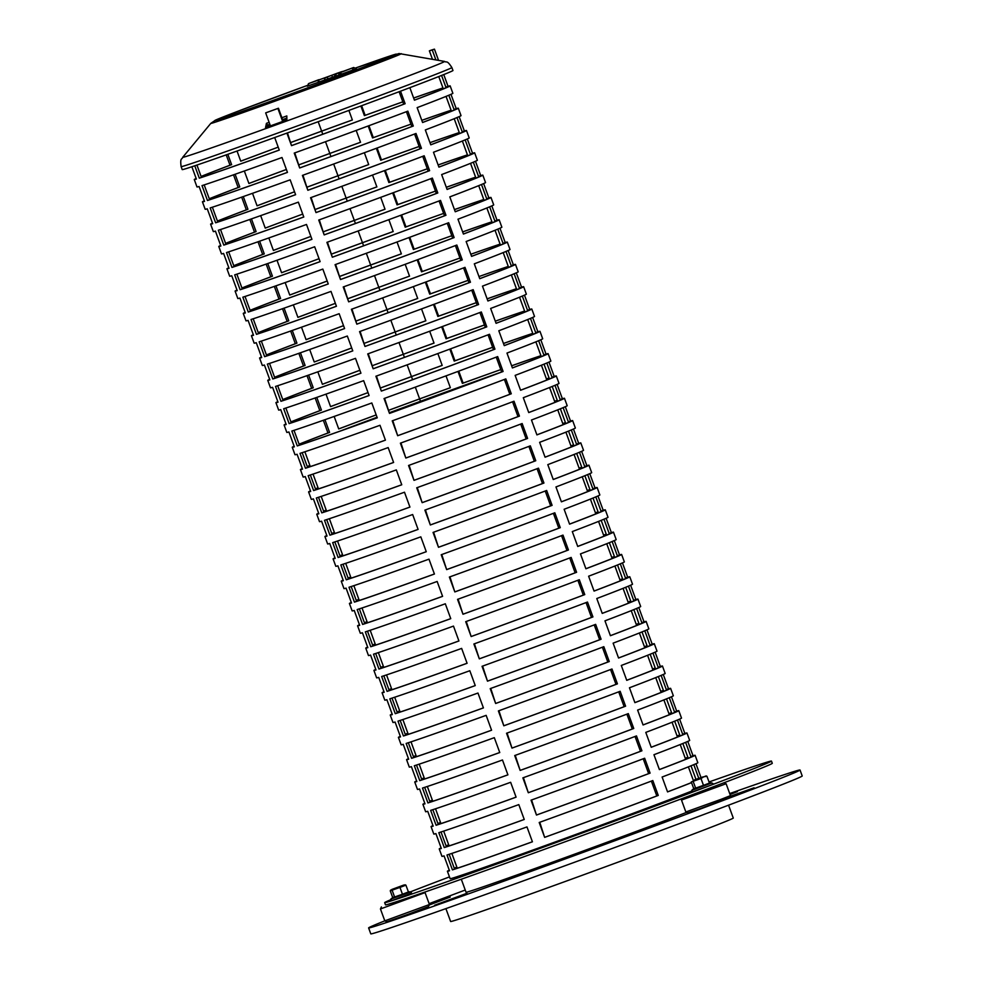 <?xml version="1.0" encoding="UTF-8"?>
<svg xmlns="http://www.w3.org/2000/svg" width="983" height="983" viewBox="0 0 983 983"><rect width="100%" height="100%" fill="white"/><g stroke="black" fill="none" stroke-linecap="round" stroke-linejoin="round"><path stroke-width="1.47" d="M384.808 920.862L386.946 921.784L408.633 914.104L428.49 906.559L429.436 904.52L384.808 920.85A229.703 2.802 -20.1 0 0 368.613 927.903A229.703 2.802 -20.1 0 0 585.29 851.597A229.703 2.802 -20.1 0 0 800.039 770.021A229.703 2.802 -20.1 0 0 729.705 793.564M384.808 920.85L380.446 908.956L425.074 892.613L429.436 904.52M395.461 902.05L387.376 904.532M388.985 904.077L392.598 902.959M390.964 889.947L390.251 890.831L399.958 887.416L405.918 885.155L405.082 884.798M392.745 897.639L402.452 894.235L399.958 887.416M402.452 894.235L408.412 891.974L405.918 885.155M394.613 897.074L392.119 890.254M392.709 897.54L390.251 890.831M721.19 799.277L685.839 811.97L681.489 800.064L726.118 783.734L730.467 795.64L721.19 799.277M685.839 811.97L687.879 812.904L699.355 808.96L729.521 797.668L730.467 795.64M723.697 782.873L698.028 792.605M705.573 789.754L717.025 785.417M707.932 812.953L714.272 810.57M700.99 778.524L691.282 781.94L706.126 775.906L706.949 776.275L703.754 776.803L700.99 778.524L703.484 785.343L709.443 783.082L706.949 776.275M693.777 788.759L703.484 785.343M695.657 788.182L693.162 781.362M693.74 788.649L691.282 781.94M434.621 905.232L466.962 893.252L434.621 905.232M730.148 796.316L754.108 787.788L729.89 796.881M729.927 794.141L737.397 791.61L730.05 794.497M602.825 844.729L583.189 851.671L602.825 844.729M429.411 904.446L450.251 897.061L429.215 905.011M465.254 890.033A229.703 2.802 -20.1 0 0 429.129 903.672M800.039 770.021L802.214 775.968A229.703 2.802 159.9 0 1 587.465 857.545A229.703 2.802 159.9 0 1 370.788 933.85L368.613 927.903M339.811 431.218A125.935 1.536 159.9 0 1 377.054 417.259A123.563 1.511 -20.1 0 0 341.556 430.591M499.708 372.717A123.563 1.511 -20.1 0 0 389.809 412.565A125.935 1.536 159.9 0 1 501.441 372.066M461.297 879.232L466.053 892.245A125.935 1.536 -20.1 0 0 537.652 867.547A125.935 1.536 -20.1 0 0 665.368 820.498A125.935 1.536 -20.1 0 0 686.65 812.339M445.901 908.624L450.619 921.501A150.497 1.843 -20.1 0 0 592.577 871.516A150.497 1.843 -20.1 0 0 733.281 818.065L728.563 805.188M338.287 73.381L353.622 67.495L356.399 68.601L349.051 71.415L338.619 75.15L339.565 72.693L336.837 73.651A2.101 1.524 -109.4 0 0 336.063 76.06L334.245 76.662L335.645 74.032L337.366 73.32A2.101 2.015 67.5 0 1 337.71 73.209L338.066 73.221M319.131 79.881L317.951 80.299M324.734 79.992L318.099 82.375L318.885 79.967L313.909 81.712L331.173 75.507M336.628 73.578L336.604 73.455A2.101 1.524 -109.4 0 1 336.628 73.442L341.248 71.82A2.101 1.524 70.6 0 0 340.904 72.017M336.628 73.442A2.101 2.101 0 0 0 336.591 73.455L336.591 73.455A2.101 1.45 69.2 0 1 336.604 73.455L326.024 77.46A2.101 1.45 69.2 0 1 328.089 78.824L324.746 80.028A2.101 2.101 0 0 1 326.024 77.46M334.22 76.551L328.089 78.824M332.414 77.19L331.799 75.273L336.432 73.651A2.101 1.524 -109.4 0 1 336.727 73.59M319.254 79.697A2.101 2.101 0 0 0 318.431 79.832L318.431 79.832A2.101 1.438 69.2 0 1 319.008 79.783M318.099 82.375L307.2 86.185L308.994 83.408A2.101 1.438 69.2 0 1 309.018 83.395L309.584 83.236A2.101 1.536 70.7 0 0 309.584 83.236L309.018 83.395M338.619 75.15L336.063 76.06M281.912 117.714A131.489 1.61 -20.1 0 0 286.827 115.933L286.889 119.926A137.817 1.683 159.9 0 1 265.521 127.655L266.442 123.305A131.489 1.61 -20.1 0 0 269.133 122.334M269.834 124.251A130.284 1.597 159.9 0 1 267.573 125.062L266.442 123.305M286.864 118.083A130.284 1.597 159.9 0 1 282.613 119.631M267.573 125.062L267.143 127.065M181.118 166.618L182.211 169.604A144.157 1.757 -20.1 0 0 185.812 168.707A144.157 1.757 -20.1 0 0 333.507 116.092A144.157 1.757 -20.1 0 0 452.966 70.518L451.873 67.544A144.157 1.757 -20.1 0 1 347.54 107.552A144.157 1.757 -20.1 0 1 184.73 165.722A144.157 1.757 -20.1 0 1 181.118 166.618C179.914 157.194 182.015 159.885 182.74 157.255A139.439 1.708 -20.1 0 0 186.217 156.42A139.439 1.708 -20.1 0 0 343.706 100.155A139.439 1.708 -20.1 0 0 444.586 61.425C446.835 62.973 446.7 59.558 451.873 67.544M390.484 899.838A205.939 2.519 -20.1 0 0 384.672 902.627L385.483 904.864A205.939 2.519 -20.1 0 0 579.749 836.447A205.939 2.519 -20.1 0 0 772.282 763.312L771.458 761.075A205.939 2.519 -20.1 0 0 709.038 781.964M384.672 902.627A205.939 2.519 -20.1 0 0 578.926 834.211A205.939 2.519 -20.1 0 0 771.458 761.075M449.477 876.897A205.939 2.519 -20.1 0 0 410.538 891.814M691.553 791.143A136.232 1.659 159.9 0 1 547.936 844.606A136.232 1.659 159.9 0 1 450.128 878.667L447.4 871.233A136.232 1.659 159.9 0 1 449.305 870.225M267.413 125.799A136.232 1.659 159.9 0 1 270.042 124.829M286.864 118.636A133.86 1.634 -20.1 0 0 282.797 120.135A136.232 1.659 159.9 0 1 286.864 118.599M270.055 124.853A133.86 1.634 -20.1 0 0 267.401 125.836M435.874 59.877L432.25 49.961A133.86 1.634 -20.1 0 0 429.374 50.846L431.512 50.047A136.232 1.659 159.9 0 1 434.449 49.15L438.541 60.344M443.751 74.573L448.051 86.344A136.232 1.659 159.9 0 1 450.153 85.877A136.232 1.659 159.9 0 1 444.734 88.384A136.232 1.659 159.9 0 1 414.433 100.192L409.85 87.671M450.976 94.331L456.223 108.658A136.232 1.659 159.9 0 1 458.311 108.191A136.232 1.659 159.9 0 1 452.893 110.698A136.232 1.659 159.9 0 1 422.592 122.506L417.148 107.626A136.232 1.659 -20.1 0 0 447.449 95.818A136.232 1.659 -20.1 0 0 452.868 93.324L450.153 85.877M459.147 116.645L464.381 130.96A136.232 1.659 159.9 0 1 466.483 130.506A136.232 1.659 159.9 0 1 461.064 133.012A136.232 1.659 159.9 0 1 430.763 144.82L425.32 129.94A136.232 1.659 -20.1 0 0 455.62 118.132A136.232 1.659 -20.1 0 0 461.039 115.638L458.311 108.191M467.306 138.959L472.553 153.274A136.232 1.659 159.9 0 1 474.654 152.82A136.232 1.659 159.9 0 1 469.223 155.326A136.232 1.659 159.9 0 1 438.922 167.135L433.478 152.254A136.232 1.659 -20.1 0 0 463.779 140.446A136.232 1.659 -20.1 0 0 469.21 137.952L466.483 130.506M475.477 161.261L480.712 175.588A136.232 1.659 159.9 0 1 482.813 175.134A136.232 1.659 159.9 0 1 477.394 177.64A136.232 1.659 159.9 0 1 447.093 189.449L441.65 174.569A136.232 1.659 -20.1 0 0 471.951 162.76A136.232 1.659 -20.1 0 0 477.369 160.266L474.654 152.82M483.636 183.575L488.883 197.902A136.232 1.659 159.9 0 1 490.984 197.448A136.232 1.659 159.9 0 1 485.553 199.954A136.232 1.659 159.9 0 1 455.252 211.763L449.809 196.883A136.232 1.659 -20.1 0 0 480.109 185.074A136.232 1.659 -20.1 0 0 485.541 182.58L482.813 175.134M491.807 205.889L497.042 220.217A136.232 1.659 159.9 0 1 499.143 219.762A136.232 1.659 159.9 0 1 493.724 222.269A136.232 1.659 159.9 0 1 463.423 234.065L457.98 219.197A136.232 1.659 -20.1 0 0 488.281 207.388A136.232 1.659 -20.1 0 0 493.699 204.882L490.984 197.448M499.966 228.203L505.213 242.531A136.232 1.659 159.9 0 1 507.314 242.076A136.232 1.659 159.9 0 1 501.883 244.583A136.232 1.659 159.9 0 1 471.582 256.379L466.139 241.511A136.232 1.659 -20.1 0 0 496.44 229.703A136.232 1.659 -20.1 0 0 501.871 227.196L499.143 219.762M508.137 250.518L513.372 264.845A136.232 1.659 159.9 0 1 515.473 264.39A136.232 1.659 159.9 0 1 510.054 266.897A136.232 1.659 159.9 0 1 479.753 278.693L474.31 263.825A136.232 1.659 -20.1 0 0 504.611 252.017A136.232 1.659 -20.1 0 0 510.03 249.51L507.314 242.076M516.296 272.832L521.543 287.159A136.232 1.659 159.9 0 1 523.644 286.704A136.232 1.659 159.9 0 1 518.213 289.211A136.232 1.659 159.9 0 1 487.912 301.007L482.469 286.139A136.232 1.659 -20.1 0 0 512.77 274.331A136.232 1.659 -20.1 0 0 518.201 271.824L515.473 264.39M524.467 295.146L529.714 309.473A136.232 1.659 159.9 0 1 531.803 309.018A136.232 1.659 159.9 0 1 526.384 311.525A136.232 1.659 159.9 0 1 496.083 323.321L490.64 308.453A136.232 1.659 -20.1 0 0 520.941 296.645A136.232 1.659 -20.1 0 0 526.36 294.138L523.644 286.704M532.626 317.46L537.873 331.787A136.232 1.659 159.9 0 1 539.974 331.332A136.232 1.659 159.9 0 1 534.555 333.827A136.232 1.659 159.9 0 1 504.254 345.635L498.811 330.767A136.232 1.659 -20.1 0 0 529.1 318.959A136.232 1.659 -20.1 0 0 534.531 316.452L531.803 309.018M540.797 339.774L546.044 354.101A136.232 1.659 159.9 0 1 548.133 353.647A136.232 1.659 159.9 0 1 542.714 356.141A136.232 1.659 159.9 0 1 512.413 367.949L506.97 353.069A136.232 1.659 -20.1 0 0 537.271 341.273A136.232 1.659 -20.1 0 0 542.69 338.766L539.974 331.332M548.969 362.088L554.203 376.415A136.232 1.659 159.9 0 1 556.304 375.961A136.232 1.659 159.9 0 1 550.885 378.455A136.232 1.659 159.9 0 1 520.585 390.263L515.141 375.383A136.232 1.659 -20.1 0 0 545.442 363.587A136.232 1.659 -20.1 0 0 550.861 361.08L548.133 353.647M557.128 384.402L562.374 398.729A136.232 1.659 159.9 0 1 564.463 398.275A136.232 1.659 159.9 0 1 559.044 400.769A136.232 1.659 159.9 0 1 528.743 412.577L523.3 397.697A136.232 1.659 -20.1 0 0 553.601 385.901A136.232 1.659 -20.1 0 0 559.02 383.395L556.304 375.961M565.299 406.716L570.533 421.043A136.232 1.659 159.9 0 1 572.634 420.589A136.232 1.659 159.9 0 1 567.216 423.083A136.232 1.659 159.9 0 1 536.915 434.891L531.471 420.011A136.232 1.659 -20.1 0 0 561.772 408.215A136.232 1.659 -20.1 0 0 567.191 405.709L564.463 398.275M573.458 429.03L578.704 443.358A136.232 1.659 159.9 0 1 580.806 442.891A136.232 1.659 159.9 0 1 575.374 445.397A136.232 1.659 159.9 0 1 545.074 457.206L539.63 442.325A136.232 1.659 -20.1 0 0 569.931 430.529A136.232 1.659 -20.1 0 0 575.362 428.023L572.634 420.589M581.629 451.344L586.863 465.672A136.232 1.659 159.9 0 1 588.964 465.205A136.232 1.659 159.9 0 1 583.546 467.711A136.232 1.659 159.9 0 1 553.245 479.52L547.801 464.64A136.232 1.659 -20.1 0 0 578.102 452.831A136.232 1.659 -20.1 0 0 583.521 450.337L580.806 442.891M589.788 473.659L595.034 487.973A136.232 1.659 159.9 0 1 597.136 487.519A136.232 1.659 159.9 0 1 591.705 490.026A136.232 1.659 159.9 0 1 561.404 501.834L555.96 486.954A136.232 1.659 -20.1 0 0 586.261 475.145A136.232 1.659 -20.1 0 0 591.692 472.651L588.964 465.205M597.959 495.973L603.193 510.288A136.232 1.659 159.9 0 1 605.295 509.833A136.232 1.659 159.9 0 1 599.876 512.34A136.232 1.659 159.9 0 1 569.575 524.148L564.131 509.268A136.232 1.659 -20.1 0 0 594.432 497.459A136.232 1.659 -20.1 0 0 599.851 494.965L597.136 487.519M606.118 518.274L611.365 532.602A136.232 1.659 159.9 0 1 613.466 532.147A136.232 1.659 159.9 0 1 608.035 534.654A136.232 1.659 159.9 0 1 577.734 546.462L572.29 531.582A136.232 1.659 -20.1 0 0 602.591 519.774A136.232 1.659 -20.1 0 0 608.022 517.279L605.295 509.833M614.289 540.589L619.523 554.916A136.232 1.659 159.9 0 1 621.625 554.461A136.232 1.659 159.9 0 1 616.206 556.968A136.232 1.659 159.9 0 1 585.905 568.776L580.462 553.896A136.232 1.659 -20.1 0 0 610.762 542.088A136.232 1.659 -20.1 0 0 616.181 539.593L613.466 532.147M622.448 562.903L627.695 577.23A136.232 1.659 159.9 0 1 629.796 576.775A136.232 1.659 159.9 0 1 624.365 579.282A136.232 1.659 159.9 0 1 594.064 591.078L588.62 576.21A136.232 1.659 -20.1 0 0 618.921 564.402A136.232 1.659 -20.1 0 0 624.352 561.895L621.625 554.461M630.619 585.217L635.866 599.544A136.232 1.659 159.9 0 1 637.955 599.089A136.232 1.659 159.9 0 1 632.536 601.596A136.232 1.659 159.9 0 1 602.235 613.392L596.792 598.524A136.232 1.659 -20.1 0 0 627.093 586.716A136.232 1.659 -20.1 0 0 632.511 584.209L629.796 576.775M638.778 607.531L644.025 621.858A136.232 1.659 159.9 0 1 646.126 621.403A136.232 1.659 159.9 0 1 640.707 623.91A136.232 1.659 159.9 0 1 610.406 635.706L604.963 620.838A136.232 1.659 -20.1 0 0 635.251 609.03A136.232 1.659 -20.1 0 0 640.683 606.523L637.955 599.089M646.949 629.845L652.196 644.172A136.232 1.659 159.9 0 1 654.285 643.718A136.232 1.659 159.9 0 1 648.866 646.224A136.232 1.659 159.9 0 1 618.565 658.02L613.122 643.152A136.232 1.659 -20.1 0 0 643.423 631.344A136.232 1.659 -20.1 0 0 648.841 628.837L646.126 621.403M655.12 652.159L660.355 666.486A136.232 1.659 159.9 0 1 662.456 666.032A136.232 1.659 159.9 0 1 657.037 668.538A136.232 1.659 159.9 0 1 626.736 680.334L621.293 665.466A136.232 1.659 -20.1 0 0 651.594 653.658A136.232 1.659 -20.1 0 0 657.013 651.151L654.285 643.718M663.279 674.473L668.526 688.8A136.232 1.659 159.9 0 1 670.615 688.346A136.232 1.659 159.9 0 1 665.196 690.84A136.232 1.659 159.9 0 1 634.895 702.648L629.452 687.781A136.232 1.659 -20.1 0 0 659.753 675.972A136.232 1.659 -20.1 0 0 665.172 673.466L662.456 666.032M671.45 696.787L676.685 711.114A136.232 1.659 159.9 0 1 678.786 710.66A136.232 1.659 159.9 0 1 673.367 713.154A136.232 1.659 159.9 0 1 643.066 724.962L637.623 710.082A136.232 1.659 -20.1 0 0 667.924 698.286A136.232 1.659 -20.1 0 0 673.343 695.78L670.615 688.346M679.609 719.101L684.856 733.429A136.232 1.659 159.9 0 1 686.957 732.974A136.232 1.659 159.9 0 1 681.526 735.468A136.232 1.659 159.9 0 1 651.225 747.277L645.782 732.396A136.232 1.659 -20.1 0 0 676.083 720.6A136.232 1.659 -20.1 0 0 681.514 718.094L678.786 710.66M687.781 741.415L693.015 755.743A136.232 1.659 159.9 0 1 695.116 755.288A136.232 1.659 159.9 0 1 689.697 757.782A136.232 1.659 159.9 0 1 659.396 769.591L653.953 754.711A136.232 1.659 -20.1 0 0 684.254 742.915A136.232 1.659 -20.1 0 0 689.673 740.408L686.957 732.974M691.54 782.64A136.232 1.659 159.9 0 1 667.555 791.905L662.112 777.025A136.232 1.659 -20.1 0 0 692.413 765.229A136.232 1.659 -20.1 0 0 697.844 762.722L695.116 755.288M695.939 763.73L700.977 777.504M282.662 121.462L277.906 108.462A136.232 1.659 159.9 0 1 265.668 112.885L270.423 125.885M510.644 782.296L516.087 797.164A136.232 1.659 159.9 0 1 436.096 825.253L430.652 810.373A136.232 1.659 -20.1 0 0 510.644 782.296M502.473 759.982L507.916 774.85A136.232 1.659 159.9 0 1 427.937 802.939L422.493 788.059A136.232 1.659 -20.1 0 0 502.473 759.982M526.974 826.912L532.417 841.792A136.232 1.659 159.9 0 1 452.438 869.881L446.982 855.001A136.232 1.659 -20.1 0 0 526.974 826.912M518.803 804.61L524.246 819.478A136.232 1.659 159.9 0 1 444.267 847.567L438.823 832.687A136.232 1.659 -20.1 0 0 518.803 804.61M494.314 737.668L499.757 752.536A136.232 1.659 159.9 0 1 419.766 780.625L414.322 765.745A136.232 1.659 -20.1 0 0 494.314 737.668M486.143 715.354L491.586 730.222A136.232 1.659 159.9 0 1 411.607 758.311L406.163 743.443A136.232 1.659 -20.1 0 0 486.143 715.354M477.971 693.04L483.415 707.907A136.232 1.659 159.9 0 1 403.435 735.997L397.992 721.129A136.232 1.659 -20.1 0 0 477.971 693.04M469.813 670.725L475.256 685.593A136.232 1.659 159.9 0 1 395.277 713.683L389.833 698.815A136.232 1.659 -20.1 0 0 469.813 670.725M445.311 603.783L450.755 618.663A136.232 1.659 159.9 0 1 370.775 646.74L365.332 631.872A136.232 1.659 -20.1 0 0 445.311 603.783M437.152 581.469L442.596 596.349A136.232 1.659 159.9 0 1 362.616 624.438L357.173 609.558A136.232 1.659 -20.1 0 0 437.152 581.469M461.641 648.411L467.085 663.292A136.232 1.659 159.9 0 1 387.105 691.368L381.662 676.501A136.232 1.659 -20.1 0 0 461.641 648.411M453.482 626.097L458.926 640.977A136.232 1.659 159.9 0 1 378.946 669.054L373.503 654.187A136.232 1.659 -20.1 0 0 453.482 626.097M428.981 559.155L434.425 574.035A136.232 1.659 159.9 0 1 354.445 602.124L349.002 587.244A136.232 1.659 -20.1 0 0 428.981 559.155M420.822 536.841L426.266 551.721A136.232 1.659 159.9 0 1 346.274 579.81L340.831 564.93A136.232 1.659 -20.1 0 0 420.822 536.841M412.651 514.527L418.094 529.407A136.232 1.659 159.9 0 1 338.115 557.496L332.672 542.616A136.232 1.659 -20.1 0 0 412.651 514.527M404.492 492.213L409.936 507.093A136.232 1.659 159.9 0 1 329.944 535.182L324.501 520.302A136.232 1.659 -20.1 0 0 404.492 492.213M379.991 425.283L385.434 440.151A136.232 1.659 159.9 0 1 305.455 468.24L300.012 453.36A136.232 1.659 -20.1 0 0 379.991 425.283M371.82 402.969L377.263 417.836A136.232 1.659 159.9 0 1 297.284 445.926L291.84 431.046A136.232 1.659 -20.1 0 0 371.82 402.969M338.717 428.907A136.232 1.659 159.9 0 1 376.194 414.9M388.936 410.181A136.232 1.659 159.9 0 1 450.349 387.707A133.86 1.634 -20.1 0 0 388.949 410.206M396.321 469.899L401.764 484.779A136.232 1.659 159.9 0 1 321.785 512.868L316.342 497.988A136.232 1.659 -20.1 0 0 396.321 469.899M388.162 447.584L393.605 462.465A136.232 1.659 159.9 0 1 313.614 490.554L308.171 475.674A136.232 1.659 -20.1 0 0 388.162 447.584M363.661 380.654L369.104 395.522A136.232 1.659 159.9 0 1 289.125 423.612L283.682 408.731A136.232 1.659 -20.1 0 0 363.661 380.654M330.558 406.593A136.232 1.659 159.9 0 1 368.023 392.586A133.86 1.634 -20.1 0 0 330.571 406.63L326 394.134M380.777 387.867A136.232 1.659 159.9 0 1 442.178 365.393M355.49 358.34L360.933 373.208A136.232 1.659 159.9 0 1 280.954 401.297L275.51 386.43A136.232 1.659 -20.1 0 0 355.49 358.34M322.387 384.279A136.232 1.659 159.9 0 1 359.864 370.272M429.682 331.246L434.031 343.104A133.86 1.634 -20.1 0 0 372.618 365.578A136.232 1.659 159.9 0 1 434.019 343.079M347.331 336.026L352.774 350.894A136.232 1.659 159.9 0 1 272.795 378.983L267.351 364.115A136.232 1.659 -20.1 0 0 347.331 336.026M351.705 347.994A133.86 1.634 -20.1 0 0 314.241 362.002A136.232 1.659 159.9 0 1 351.693 347.957M421.523 308.932L425.86 320.802A133.86 1.634 -20.1 0 0 364.447 343.264A136.232 1.659 159.9 0 1 425.848 320.765M339.16 313.712L344.603 328.58A136.232 1.659 159.9 0 1 264.624 356.669L259.18 341.801A136.232 1.659 -20.1 0 0 339.16 313.712M306.057 339.651A136.232 1.659 159.9 0 1 343.534 325.643M356.276 320.925A136.232 1.659 159.9 0 1 417.689 298.451A133.86 1.634 -20.1 0 0 356.288 320.962M314.671 246.77L320.114 261.65A136.232 1.659 159.9 0 1 240.122 289.727L234.679 274.859A136.232 1.659 -20.1 0 0 314.671 246.77M281.556 272.709A136.232 1.659 159.9 0 1 319.033 258.701A133.86 1.634 -20.1 0 0 281.58 272.746L277.009 260.262M331.775 253.983A136.232 1.659 159.9 0 1 393.188 231.521M306.499 224.456L311.943 239.336A136.232 1.659 159.9 0 1 231.963 267.425L226.52 252.545A136.232 1.659 -20.1 0 0 306.499 224.456M273.397 250.395A136.232 1.659 159.9 0 1 310.874 236.387A133.86 1.634 -20.1 0 0 273.409 250.432L268.838 237.947M323.616 231.681A136.232 1.659 159.9 0 1 385.029 209.207M331.001 291.398L336.444 306.278A136.232 1.659 159.9 0 1 256.465 334.355L251.021 319.487A136.232 1.659 -20.1 0 0 331.001 291.398M297.898 317.337A136.232 1.659 159.9 0 1 335.363 303.329M348.105 298.611A136.232 1.659 159.9 0 1 409.518 276.137A133.86 1.634 -20.1 0 0 348.117 298.648M322.829 269.084L328.273 283.964A136.232 1.659 159.9 0 1 248.294 312.041L242.85 297.173A136.232 1.659 -20.1 0 0 322.829 269.084M289.727 295.023A136.232 1.659 159.9 0 1 327.204 281.015M339.946 276.297A136.232 1.659 159.9 0 1 401.359 253.823M298.341 202.142L303.784 217.022A136.232 1.659 159.9 0 1 223.792 245.111L218.349 230.231A136.232 1.659 -20.1 0 0 298.341 202.142M265.226 228.093A136.232 1.659 159.9 0 1 302.703 214.085A133.86 1.634 -20.1 0 0 265.238 228.117L260.667 215.633M315.445 209.367A136.232 1.659 159.9 0 1 376.858 186.893A133.86 1.634 -20.1 0 0 315.457 209.391M290.169 179.828L295.613 194.708A136.232 1.659 159.9 0 1 215.633 222.797L210.19 207.917A136.232 1.659 -20.1 0 0 290.169 179.828M257.067 205.779A136.232 1.659 159.9 0 1 294.531 191.771M307.286 187.053A136.232 1.659 159.9 0 1 368.699 164.579A133.86 1.634 -20.1 0 0 307.298 187.077M281.998 157.513L287.454 172.394A136.232 1.659 159.9 0 1 207.462 200.483L202.019 185.603A136.232 1.659 -20.1 0 0 281.998 157.513M248.896 183.465A136.232 1.659 159.9 0 1 286.372 169.457M299.115 164.739A136.232 1.659 159.9 0 1 360.528 142.265A133.86 1.634 -20.1 0 0 299.127 164.763M274.687 137.534L279.283 150.08A136.232 1.659 159.9 0 1 199.303 178.169L194.769 165.783M240.737 161.151A136.232 1.659 159.9 0 1 278.201 147.143A133.86 1.634 -20.1 0 0 240.749 161.187L237.038 151.038M290.956 142.424A136.232 1.659 159.9 0 1 352.356 119.951M361.621 105.722L365.148 115.33A136.232 1.659 159.9 0 1 402.809 101.839M413.634 98.017A136.232 1.659 159.9 0 1 442.952 87.942M400.536 91.186L405.119 103.719A136.232 1.659 159.9 0 1 291.521 145.656L286.925 133.098M191.869 166.754L196.367 179.066A136.232 1.659 159.9 0 1 194.278 179.52A136.232 1.659 159.9 0 1 196.17 178.513M201.11 176.448A136.232 1.659 159.9 0 1 229.997 165.218L226.213 154.872M368.944 125.701L373.307 137.645A136.232 1.659 159.9 0 1 410.968 124.153A133.86 1.634 -20.1 0 0 372.557 137.939L368.183 125.984M421.793 120.331A136.232 1.659 159.9 0 1 451.111 110.256M407.847 111.153L413.29 126.033A136.232 1.659 159.9 0 1 299.68 167.97L294.236 153.09A136.232 1.659 -20.1 0 0 407.847 111.153M194.278 179.52L196.993 186.954A136.232 1.659 -20.1 0 0 199.094 186.5L204.538 201.38A136.232 1.659 159.9 0 1 202.437 201.834A136.232 1.659 159.9 0 1 204.341 200.827M209.268 198.75A136.232 1.659 159.9 0 1 238.156 187.532L233.512 174.827M377.103 148.015L381.478 159.946A136.232 1.659 159.9 0 1 419.139 146.467M429.964 142.646A136.232 1.659 159.9 0 1 459.282 132.57M416.006 133.467L421.449 148.347A136.232 1.659 159.9 0 1 307.851 190.284L302.408 175.404A136.232 1.659 -20.1 0 0 416.006 133.467M202.437 201.834L205.164 209.268A136.232 1.659 -20.1 0 0 207.253 208.814L212.697 223.694A136.232 1.659 159.9 0 1 210.608 224.149A136.232 1.659 159.9 0 1 212.5 223.141M217.44 221.064A136.232 1.659 159.9 0 1 246.328 209.846L241.683 197.141M385.275 170.329L389.637 182.26A136.232 1.659 159.9 0 1 427.298 168.781M438.123 164.947A136.232 1.659 159.9 0 1 467.441 154.884M424.177 155.781L429.62 170.661A136.232 1.659 159.9 0 1 316.01 212.598L310.567 197.718A136.232 1.659 -20.1 0 0 424.177 155.781M210.608 224.149L213.323 231.583A136.232 1.659 -20.1 0 0 215.424 231.128L220.868 246.008A136.232 1.659 159.9 0 1 218.767 246.463A136.232 1.659 159.9 0 1 220.671 245.455M225.599 243.379A136.232 1.659 159.9 0 1 254.499 232.16L249.842 219.455M409.764 237.272L414.138 249.203A136.232 1.659 159.9 0 1 451.799 235.723A133.86 1.634 -20.1 0 0 413.388 249.51L409.014 237.554M462.624 231.89A136.232 1.659 159.9 0 1 491.942 221.826M448.678 222.723L454.121 237.591A136.232 1.659 159.9 0 1 340.511 279.528L335.068 264.66A136.232 1.659 -20.1 0 0 448.678 222.723M218.767 246.463L221.494 253.897A136.232 1.659 -20.1 0 0 223.596 253.442L229.039 268.322A136.232 1.659 159.9 0 1 226.938 268.777L229.653 276.211A136.232 1.659 -20.1 0 0 231.755 275.756L237.198 290.636A136.232 1.659 159.9 0 1 235.097 291.091L237.825 298.525A136.232 1.659 -20.1 0 0 239.926 298.07L245.369 312.95A136.232 1.659 159.9 0 1 243.268 313.405A136.232 1.659 159.9 0 1 245.16 312.397M250.1 310.321A136.232 1.659 159.9 0 1 278.988 299.09L274.343 286.397M417.935 259.586L422.297 271.517A136.232 1.659 159.9 0 1 459.958 258.025A133.86 1.634 -20.1 0 0 421.547 271.824L417.173 259.868M495.039 230.28L500.138 244.226A133.86 1.634 -20.1 0 0 470.808 254.241A136.232 1.659 159.9 0 1 500.101 244.128M456.837 245.037L462.28 259.905A136.232 1.659 159.9 0 1 348.67 301.842L343.227 286.975A136.232 1.659 -20.1 0 0 456.837 245.037M243.268 313.405L245.983 320.839A136.232 1.659 -20.1 0 0 248.085 320.384L253.528 335.264A136.232 1.659 159.9 0 1 251.427 335.719A136.232 1.659 159.9 0 1 253.331 334.712M258.259 332.635A136.232 1.659 159.9 0 1 287.159 321.404L282.514 308.711M393.433 192.643L397.808 204.575A136.232 1.659 159.9 0 1 435.469 191.095M446.294 187.262A136.232 1.659 159.9 0 1 475.612 177.198M432.348 178.095L437.791 192.975A136.232 1.659 159.9 0 1 324.181 234.912L318.738 220.032A136.232 1.659 -20.1 0 0 432.348 178.095M226.938 268.777A136.232 1.659 159.9 0 1 228.83 267.769M233.77 265.693A136.232 1.659 159.9 0 1 262.658 254.462L258.013 241.769M401.605 214.958L405.967 226.889A136.232 1.659 159.9 0 1 443.628 213.409A133.86 1.634 -20.1 0 0 405.217 227.196L400.843 215.24M454.453 209.576A136.232 1.659 159.9 0 1 483.771 199.512M440.507 200.409L445.95 215.277A136.232 1.659 159.9 0 1 332.34 257.227L326.897 242.346A136.232 1.659 -20.1 0 0 440.507 200.409M235.097 291.091A136.232 1.659 159.9 0 1 237.001 290.083M241.929 288.007A136.232 1.659 159.9 0 1 270.829 276.776L266.172 264.083M426.094 281.9L430.468 293.831A136.232 1.659 159.9 0 1 468.129 280.339M503.198 252.594L508.309 266.54A133.86 1.634 -20.1 0 0 478.967 276.555A136.232 1.659 159.9 0 1 508.272 266.442M465.008 267.351L470.452 282.219A136.232 1.659 159.9 0 1 356.841 324.157L351.398 309.289A136.232 1.659 -20.1 0 0 465.008 267.351M251.427 335.719L254.155 343.153A136.232 1.659 -20.1 0 0 256.256 342.698L261.699 357.566A136.232 1.659 159.9 0 1 259.598 358.033A136.232 1.659 159.9 0 1 261.49 357.026M266.43 354.949A136.232 1.659 159.9 0 1 295.318 343.718L290.673 331.025M434.265 304.214L438.627 316.145A136.232 1.659 159.9 0 1 476.3 302.653M487.126 298.832A136.232 1.659 159.9 0 1 516.431 288.756M473.167 289.666L478.61 304.533A136.232 1.659 159.9 0 1 365 346.471L359.557 331.603A136.232 1.659 -20.1 0 0 473.167 289.666M259.598 358.033L262.314 365.467A136.232 1.659 -20.1 0 0 264.415 365.012L269.858 379.88A136.232 1.659 159.9 0 1 267.757 380.347A136.232 1.659 159.9 0 1 269.661 379.34M274.589 377.263A136.232 1.659 159.9 0 1 303.489 366.032L298.844 353.339M442.424 326.528L446.798 338.459A136.232 1.659 159.9 0 1 484.459 324.968M495.285 321.146A136.232 1.659 159.9 0 1 524.603 311.07M481.338 311.98L486.782 326.848A136.232 1.659 159.9 0 1 373.171 368.785L367.728 353.917A136.232 1.659 -20.1 0 0 481.338 311.98M267.757 380.347L270.485 387.781A136.232 1.659 -20.1 0 0 272.586 387.327L278.029 402.194A136.232 1.659 159.9 0 1 275.928 402.649A136.232 1.659 159.9 0 1 277.82 401.654M282.76 399.577A136.232 1.659 159.9 0 1 311.648 388.346L307.003 375.653M450.595 348.842L454.957 360.773A136.232 1.659 159.9 0 1 492.63 347.282M503.456 343.46A136.232 1.659 159.9 0 1 532.761 333.384M489.497 334.281L494.941 349.162A136.232 1.659 159.9 0 1 381.343 391.099L375.899 376.231A136.232 1.659 -20.1 0 0 489.497 334.281M275.928 402.649L278.656 410.095A136.232 1.659 -20.1 0 0 280.745 409.641L286.188 424.509A136.232 1.659 159.9 0 1 284.099 424.963A136.232 1.659 159.9 0 1 285.992 423.968M290.919 421.891A136.232 1.659 159.9 0 1 319.819 410.661L315.174 397.968M554.584 401.211A136.232 1.659 159.9 0 1 557.263 400.327M513.998 401.224L519.442 416.104A136.232 1.659 159.9 0 1 405.832 458.041L400.388 443.161A136.232 1.659 -20.1 0 0 513.998 401.224M284.099 424.963L286.815 432.409A136.232 1.659 -20.1 0 0 288.916 431.955L294.359 446.823A136.232 1.659 159.9 0 1 292.258 447.277L294.986 454.724A136.232 1.659 -20.1 0 0 297.075 454.269L302.518 469.137A136.232 1.659 159.9 0 1 300.429 469.591L303.145 477.038A136.232 1.659 -20.1 0 0 305.246 476.571L310.689 491.451A136.232 1.659 159.9 0 1 308.588 491.905A136.232 1.659 159.9 0 1 310.493 490.898M315.42 488.834A136.232 1.659 159.9 0 1 318.037 487.777M562.743 423.526A136.232 1.659 159.9 0 1 565.434 422.641M522.157 423.538L527.601 438.418A136.232 1.659 159.9 0 1 414.003 480.355L408.559 465.475A136.232 1.659 -20.1 0 0 522.157 423.538M308.588 491.905L311.316 499.352A136.232 1.659 -20.1 0 0 313.405 498.885L318.848 513.765A136.232 1.659 159.9 0 1 316.759 514.22A136.232 1.659 159.9 0 1 318.652 513.212M323.591 511.148A136.232 1.659 159.9 0 1 326.209 510.091M458.766 371.144L463.128 383.087A136.232 1.659 159.9 0 1 500.789 369.596A133.86 1.634 -20.1 0 0 462.379 383.382L458.004 371.427M511.615 365.774A136.232 1.659 159.9 0 1 540.933 355.699M497.668 356.596L503.112 371.476A136.232 1.659 159.9 0 1 389.501 413.413L384.058 398.533A136.232 1.659 -20.1 0 0 497.668 356.596M292.258 447.277A136.232 1.659 159.9 0 1 294.15 446.27M299.09 444.205A136.232 1.659 159.9 0 1 327.978 432.975L323.333 420.282M546.413 378.897A136.232 1.659 159.9 0 1 549.104 378.013M505.827 378.91L511.271 393.79A136.232 1.659 159.9 0 1 397.673 435.727L392.229 420.847A136.232 1.659 -20.1 0 0 505.827 378.91M300.429 469.591A136.232 1.659 159.9 0 1 302.322 468.584M307.261 466.52A136.232 1.659 159.9 0 1 309.878 465.463M570.914 445.84A136.232 1.659 159.9 0 1 573.593 444.955M530.329 445.852L535.772 460.732A136.232 1.659 159.9 0 1 422.162 502.669L416.718 487.789A136.232 1.659 -20.1 0 0 530.329 445.852M316.759 514.22L319.475 521.654A136.232 1.659 -20.1 0 0 321.576 521.199L327.02 536.079A136.232 1.659 159.9 0 1 324.918 536.534A136.232 1.659 159.9 0 1 326.823 535.526M331.75 533.462A136.232 1.659 159.9 0 1 334.367 532.405M579.073 468.154A136.232 1.659 159.9 0 1 581.764 467.269M538.5 468.166L543.943 483.046A136.232 1.659 159.9 0 1 430.333 524.983L424.889 510.103A136.232 1.659 -20.1 0 0 538.5 468.166M324.918 536.534L327.646 543.968A136.232 1.659 -20.1 0 0 329.747 543.513L335.191 558.393A136.232 1.659 159.9 0 1 333.09 558.848A136.232 1.659 159.9 0 1 334.982 557.84M339.921 555.764A136.232 1.659 159.9 0 1 342.539 554.719M587.244 490.468A136.232 1.659 159.9 0 1 589.923 489.583M546.659 490.48L552.102 505.36A136.232 1.659 159.9 0 1 438.492 547.298L433.048 532.417A136.232 1.659 -20.1 0 0 546.659 490.48M333.09 558.848L335.805 566.282A136.232 1.659 -20.1 0 0 337.906 565.827L343.35 580.707A136.232 1.659 159.9 0 1 341.248 581.162A136.232 1.659 159.9 0 1 343.153 580.154M348.08 578.078A136.232 1.659 159.9 0 1 350.71 577.021M595.403 512.782A136.232 1.659 159.9 0 1 598.094 511.897M554.83 512.794L560.273 527.674A136.232 1.659 159.9 0 1 446.663 569.612L441.22 554.731A136.232 1.659 -20.1 0 0 554.83 512.794M341.248 581.162L343.976 588.596A136.232 1.659 -20.1 0 0 346.077 588.141L351.521 603.021A136.232 1.659 159.9 0 1 349.42 603.476A136.232 1.659 159.9 0 1 351.312 602.468M356.251 600.392A136.232 1.659 159.9 0 1 358.869 599.335M619.904 579.724A136.232 1.659 159.9 0 1 622.583 578.84M579.319 579.737L584.762 594.604A136.232 1.659 159.9 0 1 471.152 636.542L465.709 621.674A136.232 1.659 -20.1 0 0 579.319 579.737M349.42 603.476L352.135 610.91A136.232 1.659 -20.1 0 0 354.236 610.455L359.68 625.335A136.232 1.659 159.9 0 1 357.579 625.79L360.306 633.224A136.232 1.659 -20.1 0 0 362.408 632.769L367.851 647.65A136.232 1.659 159.9 0 1 365.75 648.104L368.465 655.538A136.232 1.659 -20.1 0 0 370.566 655.083L376.01 669.964A136.232 1.659 159.9 0 1 373.909 670.418A136.232 1.659 159.9 0 1 375.813 669.411M380.74 667.334A136.232 1.659 159.9 0 1 383.37 666.277M628.076 602.038A136.232 1.659 159.9 0 1 630.754 601.154M587.49 602.051L592.933 616.919A136.232 1.659 159.9 0 1 479.323 658.856L473.88 643.988A136.232 1.659 -20.1 0 0 587.49 602.051M373.909 670.418L376.636 677.852A136.232 1.659 -20.1 0 0 378.738 677.398L384.181 692.278A136.232 1.659 159.9 0 1 382.08 692.732A136.232 1.659 159.9 0 1 383.972 691.725M388.912 689.648A136.232 1.659 159.9 0 1 391.529 688.591M603.574 535.096A136.232 1.659 159.9 0 1 606.253 534.211M562.989 535.108L568.432 549.989A136.232 1.659 159.9 0 1 454.822 591.926L449.378 577.046A136.232 1.659 -20.1 0 0 562.989 535.108M357.579 625.79A136.232 1.659 159.9 0 1 359.483 624.783M364.41 622.706A136.232 1.659 159.9 0 1 367.04 621.649M611.745 557.41A136.232 1.659 159.9 0 1 614.424 556.525M571.16 557.422L576.603 572.29A136.232 1.659 159.9 0 1 462.993 614.24L457.55 599.36A136.232 1.659 -20.1 0 0 571.16 557.422M365.75 648.104A136.232 1.659 159.9 0 1 367.642 647.097M372.582 645.02A136.232 1.659 159.9 0 1 375.199 643.963M636.234 624.34A136.232 1.659 159.9 0 1 638.925 623.455M595.649 624.365L601.092 639.233A136.232 1.659 159.9 0 1 487.494 681.17L482.051 666.302A136.232 1.659 -20.1 0 0 595.649 624.365M382.08 692.732L384.808 700.166A136.232 1.659 -20.1 0 0 386.897 699.712L392.34 714.58A136.232 1.659 159.9 0 1 390.251 715.046A136.232 1.659 159.9 0 1 392.143 714.039M397.071 711.962A136.232 1.659 159.9 0 1 399.7 710.906M644.406 646.654A136.232 1.659 159.9 0 1 647.084 645.77M603.82 646.679L609.263 661.547A136.232 1.659 159.9 0 1 495.653 703.484L490.21 688.616A136.232 1.659 -20.1 0 0 603.82 646.679M390.251 715.046L392.967 722.48A136.232 1.659 -20.1 0 0 395.068 722.026L400.511 736.894A136.232 1.659 159.9 0 1 398.41 737.361A136.232 1.659 159.9 0 1 400.302 736.353M405.242 734.276A136.232 1.659 159.9 0 1 407.859 733.22M652.565 668.968A136.232 1.659 159.9 0 1 655.256 668.084M611.979 668.993L617.422 683.861A136.232 1.659 159.9 0 1 503.824 725.798L498.381 710.93A136.232 1.659 -20.1 0 0 611.979 668.993M398.41 737.361L401.138 744.795A136.232 1.659 -20.1 0 0 403.227 744.34L408.67 759.208A136.232 1.659 159.9 0 1 406.581 759.662A136.232 1.659 159.9 0 1 408.473 758.667M413.413 756.591A136.232 1.659 159.9 0 1 416.03 755.534M660.736 691.282A136.232 1.659 159.9 0 1 663.414 690.398M620.15 691.295L625.593 706.175A136.232 1.659 159.9 0 1 511.983 748.112L506.54 733.244A136.232 1.659 -20.1 0 0 620.15 691.295M406.581 759.662L409.297 767.109A136.232 1.659 -20.1 0 0 411.398 766.654L416.841 781.522A136.232 1.659 159.9 0 1 414.74 781.976A136.232 1.659 159.9 0 1 416.645 780.981M421.572 778.905A136.232 1.659 159.9 0 1 424.189 777.848M685.225 758.225A136.232 1.659 159.9 0 1 687.916 757.34M644.651 758.237L650.095 773.117A136.232 1.659 159.9 0 1 536.485 815.054L531.041 800.174A136.232 1.659 -20.1 0 0 644.651 758.237M414.74 781.976L417.468 789.423A136.232 1.659 -20.1 0 0 419.557 788.968L425 803.836A136.232 1.659 159.9 0 1 422.911 804.291L425.627 811.737A136.232 1.659 -20.1 0 0 427.728 811.282L433.171 826.15A136.232 1.659 159.9 0 1 431.07 826.605L433.798 834.051A136.232 1.659 -20.1 0 0 435.899 833.596L441.342 848.464A136.232 1.659 159.9 0 1 439.241 848.919A136.232 1.659 159.9 0 1 441.134 847.911M446.073 845.847A136.232 1.659 159.9 0 1 448.69 844.79M652.81 780.551L658.254 795.431A136.232 1.659 159.9 0 1 544.643 837.369L539.2 822.488A136.232 1.659 -20.1 0 0 652.81 780.551M439.241 848.919L441.957 856.365A136.232 1.659 -20.1 0 0 444.058 855.898L449.501 870.778A136.232 1.659 159.9 0 1 447.4 871.233M454.232 868.161A136.232 1.659 159.9 0 1 456.862 867.104M668.895 713.597A136.232 1.659 159.9 0 1 671.586 712.712M628.309 713.609L633.752 728.489A136.232 1.659 159.9 0 1 520.154 770.426L514.711 755.546A136.232 1.659 -20.1 0 0 628.309 713.609M422.911 804.291A136.232 1.659 159.9 0 1 424.803 803.283M429.743 801.219A136.232 1.659 159.9 0 1 432.36 800.162M677.066 735.911A136.232 1.659 159.9 0 1 679.745 735.026M636.48 735.923L641.924 750.803A136.232 1.659 159.9 0 1 528.313 792.74L522.87 777.86A136.232 1.659 -20.1 0 0 636.48 735.923M431.07 826.605A136.232 1.659 159.9 0 1 432.975 825.597M437.902 823.533A136.232 1.659 159.9 0 1 440.519 822.476M432.839 809.673L438.246 824.454L436.096 825.253M438.246 824.454A133.86 1.634 -20.1 0 0 516.075 797.139M684.856 733.429L682.657 734.24L677.459 720.023M651.213 747.24A133.86 1.634 -20.1 0 0 684.721 733.785A133.86 1.634 -20.1 0 0 682.657 734.24M424.668 787.358L430.075 802.153L427.937 802.939M430.075 802.153A133.86 1.634 -20.1 0 0 507.904 774.825M676.685 711.114L674.498 711.925L669.288 697.709M643.054 724.926A133.86 1.634 -20.1 0 0 676.55 711.471A133.86 1.634 -20.1 0 0 674.498 711.925M449.17 854.301L454.576 869.083L452.438 869.881M454.576 869.083A133.86 1.634 -20.1 0 0 532.405 841.767M698.778 778.303L693.789 764.651M667.543 791.868A133.86 1.634 -20.1 0 0 691.516 782.579M440.998 831.987L446.405 846.768L444.267 847.567M446.405 846.768A133.86 1.634 -20.1 0 0 524.234 819.453M693.015 755.743L690.828 756.554L685.63 742.337M659.384 769.554A133.86 1.634 -20.1 0 0 692.88 756.099A133.86 1.634 -20.1 0 0 690.828 756.554M416.497 765.044L421.916 779.838L419.766 780.625M421.916 779.838A133.86 1.634 -20.1 0 0 499.745 752.511M668.526 688.8L666.327 689.611L661.129 675.395M634.883 702.612A133.86 1.634 -20.1 0 0 668.391 689.157A133.86 1.634 -20.1 0 0 666.327 689.611M408.338 742.73L413.745 757.524L411.607 758.311M413.745 757.524A133.86 1.634 -20.1 0 0 491.574 730.197M660.355 666.486L658.168 667.297L652.958 653.081M626.712 680.297A133.86 1.634 -20.1 0 0 660.22 666.843A133.86 1.634 -20.1 0 0 658.168 667.297M400.167 720.416L405.586 735.21L403.435 735.997M405.586 735.21A133.86 1.634 -20.1 0 0 483.415 707.883M652.196 644.172L649.996 644.983L644.799 630.779M618.553 657.983A133.86 1.634 -20.1 0 0 652.061 644.529A133.86 1.634 -20.1 0 0 649.996 644.983M392.008 698.114L397.415 712.896L395.277 713.683M397.415 712.896A133.86 1.634 -20.1 0 0 475.244 685.569M644.025 621.858L641.825 622.669L636.628 608.465M610.382 635.669A133.86 1.634 -20.1 0 0 643.89 622.214A133.86 1.634 -20.1 0 0 641.825 622.669M367.507 631.172L372.926 645.954L370.775 646.74M372.926 645.954A133.86 1.634 -20.1 0 0 450.742 618.626M619.523 554.916L617.336 555.727L612.139 541.522M585.893 568.727A133.86 1.634 -20.1 0 0 619.401 555.284A133.86 1.634 -20.1 0 0 617.336 555.727M359.348 608.858L364.754 623.64L362.616 624.438M364.754 623.64A133.86 1.634 -20.1 0 0 442.583 596.312M611.365 532.602L609.165 533.413L603.967 519.208M577.721 546.413A133.86 1.634 -20.1 0 0 611.229 532.97A133.86 1.634 -20.1 0 0 609.165 533.413M383.837 675.8L389.256 690.582L387.105 691.368M389.256 690.582A133.86 1.634 -20.1 0 0 467.085 663.255M635.866 599.544L633.666 600.355L628.469 586.151M602.223 613.355A133.86 1.634 -20.1 0 0 635.731 599.913A133.86 1.634 -20.1 0 0 633.666 600.355M375.678 653.486L381.085 668.268L378.946 669.054M381.085 668.268A133.86 1.634 -20.1 0 0 458.914 640.941M627.695 577.23L625.495 578.041L620.298 563.837M594.051 591.041A133.86 1.634 -20.1 0 0 627.559 577.599A133.86 1.634 -20.1 0 0 625.495 578.041M351.177 586.544L356.596 601.326L354.445 602.124M356.596 601.326A133.86 1.634 -20.1 0 0 434.412 573.998M603.193 510.288L601.006 511.099L595.809 496.894M569.562 524.099A133.86 1.634 -20.1 0 0 603.071 510.656A133.86 1.634 -20.1 0 0 601.006 511.099M343.018 564.23L348.424 579.012L346.274 579.81M348.424 579.012A133.86 1.634 -20.1 0 0 426.253 551.696M595.034 487.973L592.835 488.784L587.637 474.58M561.391 501.797A133.86 1.634 -20.1 0 0 594.899 488.342A133.86 1.634 -20.1 0 0 592.835 488.784M334.847 541.916L340.253 556.697L338.115 557.496M340.253 556.697A133.86 1.634 -20.1 0 0 418.082 529.382M586.863 465.672L584.676 466.47L579.479 452.266M553.232 479.483A133.86 1.634 -20.1 0 0 586.728 466.028A133.86 1.634 -20.1 0 0 584.676 466.47M326.688 519.602L332.094 534.383L329.944 535.182M332.094 534.383A133.86 1.634 -20.1 0 0 409.923 507.068M578.704 443.358L576.505 444.156L571.307 429.952M545.061 457.169A133.86 1.634 -20.1 0 0 578.569 443.714A133.86 1.634 -20.1 0 0 576.505 444.156M302.186 452.659L307.593 467.441L305.455 468.24M307.593 467.441A133.86 1.634 -20.1 0 0 385.422 440.126M554.203 376.415L552.016 377.226L546.806 363.01M520.56 390.226A133.86 1.634 -20.1 0 0 554.068 376.772A133.86 1.634 -20.1 0 0 552.016 377.226M294.015 430.345L299.434 445.127L297.284 445.926M299.434 445.127A133.86 1.634 -20.1 0 0 377.263 417.812M546.044 354.101L543.845 354.912L538.647 340.696M512.401 367.912A133.86 1.634 -20.1 0 0 545.909 354.458A133.86 1.634 -20.1 0 0 543.845 354.912M446.012 375.862L450.361 387.732M376.206 414.924A133.86 1.634 -20.1 0 0 338.73 428.944L334.159 416.448M318.517 497.287L323.923 512.069L321.785 512.868M323.923 512.069A133.86 1.634 -20.1 0 0 401.752 484.754M570.533 421.043L568.346 421.842L563.136 407.638M536.902 434.855A133.86 1.634 -20.1 0 0 570.398 421.4A133.86 1.634 -20.1 0 0 568.346 421.842M310.345 474.973L315.764 489.755L313.614 490.554M315.764 489.755A133.86 1.634 -20.1 0 0 393.593 462.44M562.374 398.729L560.175 399.54L554.977 385.324M528.731 412.541A133.86 1.634 -20.1 0 0 562.239 399.086A133.86 1.634 -20.1 0 0 560.175 399.54M285.856 408.031L291.263 422.825L289.125 423.612M291.263 422.825A133.86 1.634 -20.1 0 0 369.092 395.498M537.873 331.787L535.674 332.598L530.476 318.381M504.23 345.598A133.86 1.634 -20.1 0 0 537.738 332.143A133.86 1.634 -20.1 0 0 535.674 332.598M437.853 353.548L442.19 365.418A133.86 1.634 -20.1 0 0 380.777 387.892M277.685 385.717L283.104 400.511L280.954 401.297M283.104 400.511A133.86 1.634 -20.1 0 0 360.933 373.184M529.714 309.473L527.515 310.284L522.317 296.067M496.071 323.284A133.86 1.634 -20.1 0 0 529.579 309.829A133.86 1.634 -20.1 0 0 527.515 310.284M359.876 370.296A133.86 1.634 -20.1 0 0 322.399 384.316L317.828 371.82M269.526 363.403L274.933 378.197L272.795 378.983M274.933 378.197A133.86 1.634 -20.1 0 0 352.762 350.87M521.543 287.159L519.343 287.97L514.146 273.766M487.9 300.97A133.86 1.634 -20.1 0 0 521.408 287.515A133.86 1.634 -20.1 0 0 519.343 287.97M314.241 362.002L309.67 349.506M261.355 341.089L266.774 355.883L264.624 356.669M266.774 355.883A133.86 1.634 -20.1 0 0 344.591 328.555M513.372 264.845L511.185 265.656L505.987 251.451M479.741 278.656A133.86 1.634 -20.1 0 0 513.249 265.201A133.86 1.634 -20.1 0 0 511.185 265.656M413.351 286.618L417.701 298.488M343.546 325.68A133.86 1.634 -20.1 0 0 306.069 339.688L301.498 327.192M236.866 274.159L242.273 288.941L240.122 289.727M242.273 288.941A133.86 1.634 -20.1 0 0 320.102 261.613M488.883 197.902L486.683 198.713L481.486 184.509M455.24 211.714A133.86 1.634 -20.1 0 0 488.748 198.271A133.86 1.634 -20.1 0 0 486.683 198.713M388.863 219.676L393.2 231.546A133.86 1.634 -20.1 0 0 331.787 254.019M228.695 251.845L234.101 266.626L231.963 267.425M234.101 266.626A133.86 1.634 -20.1 0 0 311.93 239.299M480.712 175.588L478.524 176.399L473.327 162.195M447.081 189.4A133.86 1.634 -20.1 0 0 480.576 175.957A133.86 1.634 -20.1 0 0 478.524 176.399M380.691 197.362L385.029 209.232A133.86 1.634 -20.1 0 0 323.628 231.705M253.196 318.787L258.603 333.569L256.465 334.355M258.603 333.569A133.86 1.634 -20.1 0 0 336.432 306.241M505.213 242.531L503.013 243.342L497.816 229.137M471.57 256.342A133.86 1.634 -20.1 0 0 505.078 242.887A133.86 1.634 -20.1 0 0 503.013 243.342M405.193 264.304L409.53 276.174M335.375 303.366A133.86 1.634 -20.1 0 0 297.91 317.374L293.339 304.89M245.025 296.473L250.444 311.255L248.294 312.041M250.444 311.255A133.86 1.634 -20.1 0 0 328.261 283.927M497.042 220.217L494.854 221.028L489.657 206.823M463.411 234.028A133.86 1.634 -20.1 0 0 496.919 220.585A133.86 1.634 -20.1 0 0 494.854 221.028M397.021 241.99L401.371 253.86A133.86 1.634 -20.1 0 0 339.958 276.334M327.216 281.052A133.86 1.634 -20.1 0 0 289.739 295.06L285.168 282.576M220.536 229.531L225.943 244.312L223.792 245.111M225.943 244.312A133.86 1.634 -20.1 0 0 303.772 216.985M472.553 153.274L470.353 154.085L465.156 139.881M438.909 167.085A133.86 1.634 -20.1 0 0 472.418 153.643A133.86 1.634 -20.1 0 0 470.353 154.085M372.52 175.048L376.87 186.917M212.365 207.216L217.771 221.998L215.633 222.797M217.771 221.998A133.86 1.634 -20.1 0 0 295.6 194.671M464.381 130.96L462.194 131.771L456.984 117.567M430.751 144.771A133.86 1.634 -20.1 0 0 464.246 131.329A133.86 1.634 -20.1 0 0 462.194 131.771M364.361 152.734L368.699 164.603M294.544 191.796A133.86 1.634 -20.1 0 0 257.079 205.816L252.508 193.319M204.194 184.902L209.612 199.684L207.462 200.483M209.612 199.684A133.86 1.634 -20.1 0 0 287.441 172.369M456.223 108.658L454.023 109.457L448.826 95.253M422.579 122.47A133.86 1.634 -20.1 0 0 456.087 109.015A133.86 1.634 -20.1 0 0 454.023 109.457M356.19 130.42L360.54 142.289M286.385 169.481A133.86 1.634 -20.1 0 0 248.908 183.502L244.337 171.005M196.932 165.058L201.441 177.37L199.303 178.169M201.441 177.37A133.86 1.634 -20.1 0 0 279.27 150.055M448.051 86.344L445.864 87.143L441.576 75.445M414.408 100.155A133.86 1.634 -20.1 0 0 447.916 86.701A133.86 1.634 -20.1 0 0 445.864 87.143M348.879 110.428L352.369 119.975A133.86 1.634 -20.1 0 0 290.968 142.449M277.906 108.462L278.447 108.241A133.86 1.634 -20.1 0 1 266.418 112.59L265.668 112.885M432.25 49.961L434.449 49.15M429.374 50.846L432.446 59.263M278.447 108.241L283.202 121.253M438.774 76.551L442.977 88.028A133.86 1.634 -20.1 0 0 413.646 98.054M365.148 115.33L364.398 115.625L360.872 105.992M402.821 101.876A133.86 1.634 -20.1 0 0 364.398 115.625M287.466 132.902L291.521 145.656M405.119 103.719L403.681 104.223L399.11 91.726M292.049 145.423A133.86 1.634 -20.1 0 0 403.681 104.223M227.823 154.306L231.607 164.653L229.997 165.218M231.607 164.653A133.86 1.634 -20.1 0 0 201.834 176.24A133.86 1.634 -20.1 0 0 201.134 176.535M446.036 96.395L451.148 110.342A133.86 1.634 -20.1 0 0 421.805 120.368M373.307 137.645L372.557 137.939M294.789 152.893L299.68 167.97M413.29 126.033L411.84 126.537L406.409 111.693M300.22 167.737A133.86 1.634 -20.1 0 0 411.84 126.537M235.121 174.261L239.766 186.954L238.156 187.532M239.766 186.954A133.86 1.634 -20.1 0 0 209.993 198.554A133.86 1.634 -20.1 0 0 209.305 198.849M454.207 118.71L459.307 132.656A133.86 1.634 -20.1 0 0 429.976 142.682M381.478 159.946L380.728 160.254L376.354 148.298M419.151 146.504A133.86 1.634 -20.1 0 0 380.728 160.254M302.948 175.207L307.851 190.284M421.449 148.347L420.011 148.851L414.58 134.007M308.379 190.051A133.86 1.634 -20.1 0 0 420.011 148.851M243.292 196.575L247.937 209.268L246.328 209.846M247.937 209.268A133.86 1.634 -20.1 0 0 218.165 220.868A133.86 1.634 -20.1 0 0 217.464 221.163M462.379 141.024L467.478 154.97A133.86 1.634 -20.1 0 0 438.148 164.997M389.637 182.26L388.887 182.568L384.513 170.612M427.31 168.818A133.86 1.634 -20.1 0 0 388.887 182.568M311.12 197.522L316.01 212.598M429.62 170.661L428.17 171.165L422.739 156.322M316.551 212.365A133.86 1.634 -20.1 0 0 428.17 171.165M251.451 218.89L256.096 231.583L254.499 232.16M256.096 231.583A133.86 1.634 -20.1 0 0 226.323 243.182A133.86 1.634 -20.1 0 0 225.635 243.477M486.868 207.966L491.979 221.912A133.86 1.634 -20.1 0 0 462.637 231.939M414.138 249.203L413.388 249.51M335.608 264.464L340.511 279.528M454.121 237.591L452.671 238.107L447.24 223.264M341.04 279.307A133.86 1.634 -20.1 0 0 452.671 238.107M275.953 285.832L280.597 298.525L278.988 299.09M280.597 298.525A133.86 1.634 -20.1 0 0 250.825 310.124A133.86 1.634 -20.1 0 0 250.124 310.419M422.297 271.517L421.547 271.824M343.78 286.778L348.67 301.842M462.28 259.905L460.83 260.409L455.399 245.578M349.211 301.621A133.86 1.634 -20.1 0 0 460.83 260.409M284.112 308.146L288.769 320.839L287.159 321.404M288.769 320.839A133.86 1.634 -20.1 0 0 258.996 332.438A133.86 1.634 -20.1 0 0 258.296 332.721M470.538 163.338L475.637 177.284A133.86 1.634 -20.1 0 0 446.307 187.311M397.808 204.575L397.058 204.882L392.684 192.926M435.481 191.132A133.86 1.634 -20.1 0 0 397.058 204.882M319.278 219.836L324.181 234.912M437.791 192.975L436.341 193.479L430.91 178.636M324.709 234.679A133.86 1.634 -20.1 0 0 436.341 193.479M259.623 241.204L264.267 253.897L262.658 254.462M264.267 253.897A133.86 1.634 -20.1 0 0 234.495 265.496A133.86 1.634 -20.1 0 0 233.794 265.791M478.709 185.652L483.808 199.598A133.86 1.634 -20.1 0 0 454.478 209.625M405.967 226.889L405.217 227.196M327.45 242.15L332.34 257.227M445.95 215.277L444.5 215.793L439.069 200.95M332.881 256.993A133.86 1.634 -20.1 0 0 444.5 215.793M267.781 263.518L272.438 276.211L270.829 276.776M272.438 276.211A133.86 1.634 -20.1 0 0 242.666 287.81A133.86 1.634 -20.1 0 0 241.965 288.105M430.468 293.831L429.718 294.138L425.344 282.182M468.141 280.376A133.86 1.634 -20.1 0 0 429.718 294.138M351.939 309.092L356.841 324.157M470.452 282.219L469.002 282.723L463.571 267.892M357.382 323.935A133.86 1.634 -20.1 0 0 469.002 282.723M292.283 330.46L296.927 343.153L295.318 343.718M296.927 343.153A133.86 1.634 -20.1 0 0 267.155 354.752A133.86 1.634 -20.1 0 0 266.467 355.035M511.369 274.908L516.468 288.855A133.86 1.634 -20.1 0 0 487.138 298.869M438.627 316.145L437.877 316.452L433.503 304.497M476.313 302.69A133.86 1.634 -20.1 0 0 437.877 316.452M360.11 331.406L365 346.471M478.61 304.533L477.173 305.037L471.742 290.206M365.541 346.249A133.86 1.634 -20.1 0 0 477.173 305.037M300.454 352.774L305.099 365.467L303.489 366.032M305.099 365.467A133.86 1.634 -20.1 0 0 275.326 377.067A133.86 1.634 -20.1 0 0 274.626 377.349M519.528 297.222L524.639 311.169A133.86 1.634 -20.1 0 0 495.297 321.183M446.798 338.459L446.049 338.766L441.674 326.798M484.472 325.004A133.86 1.634 -20.1 0 0 446.049 338.766M368.269 353.708L373.171 368.785M486.782 326.848L485.332 327.351L479.901 312.52M373.712 368.564A133.86 1.634 -20.1 0 0 485.332 327.351M308.613 375.088L313.258 387.781L311.648 388.346M313.258 387.781A133.86 1.634 -20.1 0 0 283.485 399.381A133.86 1.634 -20.1 0 0 282.797 399.663M527.699 319.536L532.798 333.483A133.86 1.634 -20.1 0 0 503.468 343.497M454.957 360.773L454.22 361.08L449.833 349.112M492.643 347.318A133.86 1.634 -20.1 0 0 454.22 361.08M376.44 376.022L381.343 391.099M494.941 349.162L493.503 349.665L488.072 334.822M381.871 390.878A133.86 1.634 -20.1 0 0 493.503 349.665M316.784 397.39L321.429 410.095L319.819 410.661M321.429 410.095A133.86 1.634 -20.1 0 0 291.656 421.695A133.86 1.634 -20.1 0 0 290.956 421.977M552.2 386.479L557.3 400.413A133.86 1.634 -20.1 0 0 554.609 401.285M400.941 442.964L405.832 458.041M519.442 416.104L517.992 416.608L512.561 401.764M406.372 457.82A133.86 1.634 -20.1 0 0 517.992 416.608M318.074 487.851A133.86 1.634 -20.1 0 0 316.145 488.637A133.86 1.634 -20.1 0 0 315.457 488.92M560.359 408.781L565.458 422.727A133.86 1.634 -20.1 0 0 562.78 423.599M409.1 465.278L414.003 480.355M527.601 438.418L526.163 438.922L520.732 424.078M414.531 480.134A133.86 1.634 -20.1 0 0 526.163 438.922M326.233 510.165A133.86 1.634 -20.1 0 0 324.316 510.951A133.86 1.634 -20.1 0 0 323.616 511.234M535.858 341.851L540.969 355.797A133.86 1.634 -20.1 0 0 511.627 365.811M463.128 383.087L462.379 383.382M384.599 398.336L389.501 413.413M503.112 371.476L501.662 371.979L496.231 357.136M390.042 413.192A133.86 1.634 -20.1 0 0 501.662 371.979M324.943 419.704L329.588 432.409L327.978 432.975M329.588 432.409A133.86 1.634 -20.1 0 0 299.815 444.009A133.86 1.634 -20.1 0 0 299.127 444.291M544.029 364.165L549.128 378.111A133.86 1.634 -20.1 0 0 546.437 378.971M392.77 420.65L397.673 435.727M511.271 393.79L509.833 394.294L504.402 379.45M398.201 435.506A133.86 1.634 -20.1 0 0 509.833 394.294M309.903 465.537A133.86 1.634 -20.1 0 0 307.986 466.323A133.86 1.634 -20.1 0 0 307.286 466.606M568.53 431.095L573.63 445.041A133.86 1.634 -20.1 0 0 570.939 445.913M417.271 487.593L422.162 502.669M535.772 460.732L534.322 461.236L528.891 446.393M422.702 502.436A133.86 1.634 -20.1 0 0 534.322 461.236M334.404 532.479A133.86 1.634 -20.1 0 0 332.475 533.265A133.86 1.634 -20.1 0 0 331.787 533.548M576.689 453.409L581.789 467.355A133.86 1.634 -20.1 0 0 579.11 468.227M425.43 509.907L430.333 524.983M543.943 483.046L542.493 483.55L537.062 468.707M430.861 524.75A133.86 1.634 -20.1 0 0 542.493 483.55M342.563 554.793A133.86 1.634 -20.1 0 0 340.646 555.567A133.86 1.634 -20.1 0 0 339.946 555.862M584.86 475.723L589.96 489.669A133.86 1.634 -20.1 0 0 587.269 490.542M433.601 532.221L438.492 547.298M552.102 505.36L550.652 505.864L545.221 491.021M439.032 547.064A133.86 1.634 -20.1 0 0 550.652 505.864M350.734 577.107A133.86 1.634 -20.1 0 0 348.818 577.881A133.86 1.634 -20.1 0 0 348.117 578.176M593.019 498.037L598.131 511.983A133.86 1.634 -20.1 0 0 595.44 512.856M441.76 554.535L446.663 569.612M560.273 527.674L558.823 528.178L553.392 513.335M447.191 569.378A133.86 1.634 -20.1 0 0 558.823 528.178M358.893 599.421A133.86 1.634 -20.1 0 0 356.976 600.195A133.86 1.634 -20.1 0 0 356.288 600.49M617.521 564.979L622.62 578.926A133.86 1.634 -20.1 0 0 619.929 579.798M466.261 621.477L471.152 636.542M584.762 594.604L583.324 595.12L577.893 580.277M471.693 636.32A133.86 1.634 -20.1 0 0 583.324 595.12M383.395 666.351A133.86 1.634 -20.1 0 0 381.478 667.138A133.86 1.634 -20.1 0 0 380.777 667.432M625.679 587.293L630.791 601.24A133.86 1.634 -20.1 0 0 628.1 602.112M474.42 643.791L479.323 658.856M592.933 616.919L591.483 617.422L586.052 602.591M479.864 658.635A133.86 1.634 -20.1 0 0 591.483 617.422M391.553 688.665A133.86 1.634 -20.1 0 0 389.637 689.452A133.86 1.634 -20.1 0 0 388.949 689.734M601.191 520.351L606.29 534.297A133.86 1.634 -20.1 0 0 603.599 535.17M449.931 576.849L454.822 591.926M568.432 549.989L566.982 550.492L561.551 535.649M455.362 591.692A133.86 1.634 -20.1 0 0 566.982 550.492M367.064 621.735A133.86 1.634 -20.1 0 0 365.148 622.509A133.86 1.634 -20.1 0 0 364.447 622.804M609.349 542.665L614.461 556.611A133.86 1.634 -20.1 0 0 611.77 557.484M458.09 599.163L462.993 614.24M576.603 572.29L575.153 572.806L569.722 557.963M463.534 614.006A133.86 1.634 -20.1 0 0 575.153 572.806M375.223 644.037A133.86 1.634 -20.1 0 0 373.307 644.823A133.86 1.634 -20.1 0 0 372.618 645.118M633.851 609.607L638.95 623.554A133.86 1.634 -20.1 0 0 636.259 624.426M482.592 666.105L487.494 681.17M601.092 639.233L599.655 639.736L594.224 624.905M488.023 680.949A133.86 1.634 -20.1 0 0 599.655 639.736M399.725 710.979A133.86 1.634 -20.1 0 0 397.808 711.766A133.86 1.634 -20.1 0 0 397.107 712.048M642.01 631.922L647.121 645.868A133.86 1.634 -20.1 0 0 644.43 646.74M490.75 688.419L495.653 703.484M609.263 661.547L607.813 662.05L602.382 647.219M496.194 703.263A133.86 1.634 -20.1 0 0 607.813 662.05M407.896 733.293A133.86 1.634 -20.1 0 0 405.967 734.08A133.86 1.634 -20.1 0 0 405.279 734.362M650.181 654.236L655.28 668.182A133.86 1.634 -20.1 0 0 652.589 669.042M498.922 710.734L503.824 725.798M617.422 683.861L615.985 684.365L610.554 669.534M504.353 725.577A133.86 1.634 -20.1 0 0 615.985 684.365M416.055 755.608A133.86 1.634 -20.1 0 0 414.138 756.394A133.86 1.634 -20.1 0 0 413.438 756.677M658.352 676.55L663.451 690.496A133.86 1.634 -20.1 0 0 660.76 691.356M507.093 733.035L511.983 748.112M625.593 706.175L624.144 706.679L618.712 691.848M512.524 747.891A133.86 1.634 -20.1 0 0 624.144 706.679M424.226 777.922A133.86 1.634 -20.1 0 0 422.297 778.708A133.86 1.634 -20.1 0 0 421.609 778.991M682.841 743.492L687.94 757.426A133.86 1.634 -20.1 0 0 685.262 758.298M531.582 799.978L536.485 815.054M650.095 773.117L648.645 773.621L643.214 758.778M537.013 814.833A133.86 1.634 -20.1 0 0 648.645 773.621M448.715 844.864A133.86 1.634 -20.1 0 0 446.798 845.65A133.86 1.634 -20.1 0 0 446.098 845.933M691.012 765.794L695.964 779.335M539.753 822.292L544.643 837.369M658.254 795.431L656.804 795.935L651.373 781.092M545.184 837.147A133.86 1.634 -20.1 0 0 656.804 795.935M456.886 867.178A133.86 1.634 -20.1 0 0 454.969 867.964A133.86 1.634 -20.1 0 0 454.269 868.247M666.511 698.864L671.61 712.81A133.86 1.634 -20.1 0 0 668.932 713.67M515.252 755.349L520.154 770.426M633.752 728.489L632.315 728.993L626.884 714.15M520.683 770.205A133.86 1.634 -20.1 0 0 632.315 728.993M432.385 800.236A133.86 1.634 -20.1 0 0 430.468 801.022A133.86 1.634 -20.1 0 0 429.768 801.305M674.682 721.178L679.781 735.124A133.86 1.634 -20.1 0 0 677.09 735.984M523.423 777.664L528.313 792.74M641.924 750.803L640.474 751.307L635.043 736.464M528.854 792.519A133.86 1.634 -20.1 0 0 640.474 751.307M440.556 822.55A133.86 1.634 -20.1 0 0 438.639 823.336A133.86 1.634 -20.1 0 0 437.939 823.619M420.761 401.998L415.33 387.155M412.59 379.684L407.159 364.84M404.431 357.37L399 342.526M396.26 335.056L390.829 320.212M388.101 312.741L382.67 297.898M379.929 290.427L374.498 275.584M371.771 268.113L366.34 253.27M363.599 245.799L358.168 230.956M355.441 223.497L349.997 208.642M347.269 201.183L341.838 186.328M339.11 178.869L333.667 164.014M330.939 156.555L325.508 141.699M322.78 134.241L318.185 121.708M391.836 889.455L403.78 885.044L391.836 889.455M390.804 899.138L410.845 891.814L411.594 893.142L391.873 900.588L390.804 899.138L393.139 897.184M703.054 776.889L694.637 779.838L703.054 776.889M694.551 789.361L711.876 782.923C711.569 783.488 716.152 783.377 709.124 785.835L693.924 791.364L692.118 791.757L691.835 790.258L694.551 789.361M336.063 73.86A2.101 1.524 -109.4 0 1 336.432 73.651L341.556 71.857M313.909 81.712L318.394 80.139M308.183 85.853A2.101 1.536 -109.3 0 1 308.945 83.457L318.431 79.832M401.273 53.672A101.421 1.241 -20.1 0 1 327.892 81.835A101.421 1.241 -20.1 0 1 213.348 122.777A101.421 1.241 -20.1 0 1 210.817 123.367L215.633 120.061L235.748 112.087L307.114 85.521A96.629 1.18 -20.1 0 0 215.388 120.479A96.629 1.18 -20.1 0 0 326.417 80.938A96.629 1.18 -20.1 0 0 394.92 54.876A96.629 1.18 -20.1 0 0 355.883 67.888L398.987 53.537L444.586 61.425M381.392 906.916L380.446 908.943M424.3 892.257L425.074 892.613M390.57 890.156L405.094 884.798M408.35 891.814L410.845 891.814M682.19 798.552L681.489 800.064M724.078 782.787L726.118 783.734M694.17 788.292L691.835 790.258M709.394 782.923L711.876 782.923M693.322 780.342L688.383 766.851M685.643 759.343L680.224 744.536M677.471 737.029L672.053 722.235M669.312 714.715L663.894 699.921M661.141 692.401L655.722 677.606M652.97 670.087L647.564 655.292M644.811 647.772L639.392 632.978M636.64 625.458L631.233 610.664M628.481 603.144L623.062 588.35M620.31 580.83L614.903 566.036M612.151 558.528L606.732 543.722M603.98 536.214L598.561 521.408M595.821 513.9L590.402 499.094M587.65 491.586L582.231 476.78M579.491 469.272L574.072 454.465M571.32 446.958L565.901 432.151M563.161 424.644L557.742 409.837M554.99 402.33L549.571 387.523M546.818 380.016L541.412 365.221M457.267 868.222L451.848 853.416M449.096 845.908L443.677 831.102M440.937 823.594L435.518 808.788M432.766 801.28L427.347 786.474M424.607 778.966L419.188 764.16M416.436 756.652L411.017 741.846M408.277 734.338L402.858 719.531M400.106 712.024L394.687 697.217M391.934 689.71L386.528 674.916M383.775 667.396L378.357 652.601M375.604 645.081L370.198 630.287M367.445 622.767L362.027 607.973M359.274 600.453L353.868 585.659M351.115 578.139L345.697 563.345M342.944 555.825L337.525 541.031M334.785 533.511L329.366 518.717M326.614 511.209L321.195 496.403M318.455 488.895L313.036 474.089M310.284 466.581L304.865 451.775M341.777 73.946L339.368 72.754L353.511 67.581L352.455 70.039M319.745 81.687L317.349 80.483L318.91 79.955M332.315 75.077L316.759 80.717M309.08 83.408L313.933 81.712M342.784 71.39L341.248 71.82M210.817 123.367L182.74 157.255"/></g></svg>
